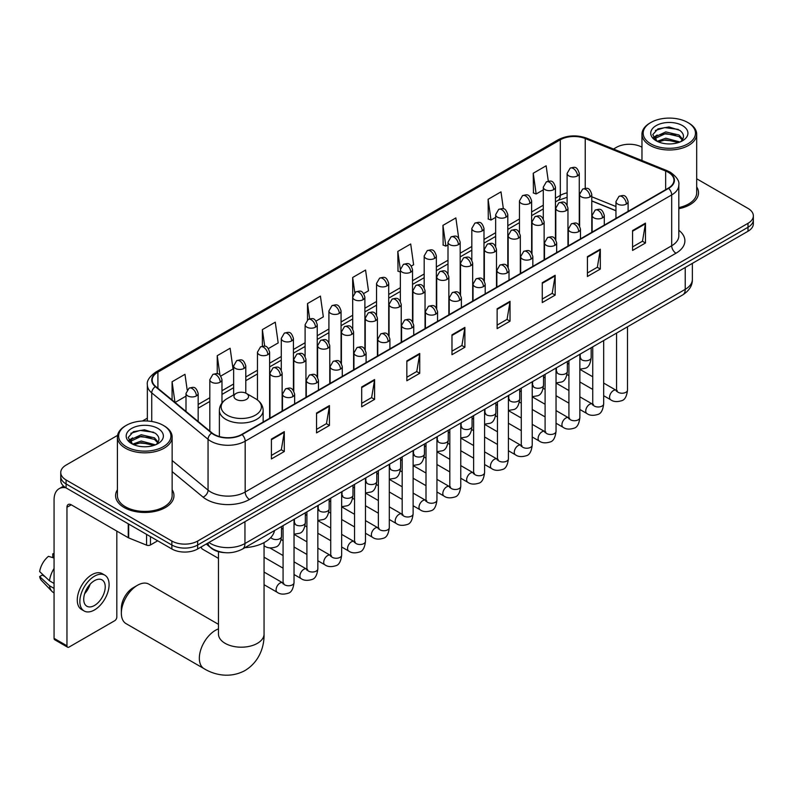 <?xml version="1.0" encoding="UTF-8"?>
<svg xmlns="http://www.w3.org/2000/svg" width="793" height="793" viewBox="0 0 793 793"><rect width="100%" height="100%" fill="white"/><g stroke="black" fill="none" stroke-linecap="round" stroke-linejoin="round"><path stroke-width="1.19" d="M615.953 210.769L591.776 200.996M224.994 552.662A18.239 10.527 180 0 1 211.325 548.201L206.259 544.028M117.572 435.367L66.097 465.085A18.239 10.527 0 0 0 60.754 472.529L60.754 480.479A18.239 10.527 0 0 0 66.097 487.923L171.863 548.984A18.239 10.527 0 0 0 197.665 548.984L748.007 231.249A18.239 10.527 0 0 0 753.35 223.804L753.35 219.83A18.239 10.527 0 0 1 748.007 227.274A18.239 10.527 0 0 0 753.35 219.83L753.35 215.855A18.239 10.527 0 0 0 748.007 208.41L696.69 178.782M60.754 472.529A18.239 10.527 0 0 0 66.097 479.973L171.863 541.044A18.239 10.527 0 0 0 197.665 541.044L197.665 545.019L748.007 227.274L197.665 545.019A18.239 10.527 0 0 1 171.863 545.019A18.239 10.527 0 0 0 197.665 545.019L197.665 548.984M66.097 479.973L66.097 483.948L171.863 545.019L66.097 483.948A18.239 10.527 0 0 1 60.754 476.504A18.239 10.527 0 0 0 66.097 483.948L66.097 487.923M117.414 489.757A29.182 16.851 0 0 0 115.59 495.615A29.182 16.851 0 0 0 124.144 507.53A29.182 16.851 0 0 0 155.953 511.188A29.182 16.851 0 0 0 173.964 495.615A29.182 16.851 0 0 0 172.14 489.757A29.182 16.851 0 0 1 173.964 495.615A29.182 16.851 0 0 1 155.953 511.188A29.182 16.851 0 0 1 124.144 507.53A29.182 16.851 0 0 1 115.59 495.615A29.182 16.851 0 0 1 117.414 489.757M668.251 172.289A19.458 11.231 180 0 1 673.951 180.239A19.458 11.231 180 0 1 668.251 188.179L241.736 434.425A19.458 11.231 180 0 1 212.038 432.928L155.725 386.498A19.458 11.231 180 0 1 152.206 380.055A19.458 11.231 180 0 1 157.906 372.115L560.314 139.786A19.458 11.231 180 0 1 585.234 138.527L665.654 171.03A19.458 11.231 180 0 1 668.251 172.289M668.598 172.091A19.944 11.518 0 0 0 665.932 170.802L585.512 138.299A19.944 11.518 0 0 0 559.977 139.588L157.569 371.917A19.944 11.518 0 0 0 155.329 386.657L211.642 433.087A19.944 11.518 0 0 0 242.083 434.623L668.598 188.377A19.944 11.518 0 0 0 668.598 172.091M271.404 439.094L271.404 458.949L284.3 451.504L284.3 431.65L271.404 439.094M271.404 455.43L281.337 449.69L284.251 432.304A4.867 2.805 -120 0 0 284.3 431.65M281.247 449.74L284.3 451.504M316.546 413.034L316.546 432.889L329.442 425.444L329.442 405.58L316.546 413.034M316.546 429.36L326.478 423.631L329.392 406.244A4.867 2.805 -120 0 0 329.442 405.58M326.399 423.68L329.442 425.444M361.697 386.964L361.697 406.829L374.593 399.375L374.593 379.52L361.697 386.964M361.697 403.3L371.63 397.561L374.544 380.174A4.867 2.805 -120 0 0 374.593 379.52M371.54 397.62L374.593 399.375M406.839 360.904L406.839 380.759L419.735 373.315L419.735 353.45L406.839 360.904M406.839 377.24L416.771 371.501L419.685 354.114A4.867 2.805 -120 0 0 419.735 353.45M416.682 371.55L419.735 373.315M632.566 230.575L632.566 250.439L645.462 242.995L645.462 223.13L632.566 230.575M632.566 246.91L642.499 241.181L645.413 223.795A4.867 2.805 -120 0 0 645.462 223.13M642.409 241.231L645.462 242.995M587.415 256.645L587.415 276.499L600.321 269.055L600.321 249.2L587.415 256.645M587.415 272.98L597.357 267.241L600.261 249.854A4.867 2.805 -120 0 0 600.321 249.2M597.268 267.291L600.321 269.055M542.273 282.704L542.273 302.569L555.169 295.115L555.169 275.26L542.273 282.704M542.273 299.04L552.206 293.311L555.12 275.924A4.867 2.805 -120 0 0 555.169 275.26M552.116 293.36L555.169 295.115M497.132 308.774L497.132 328.629L510.028 321.185L510.028 301.32L497.132 308.774M497.132 325.11L507.064 319.371L509.978 301.984A4.867 2.805 -120 0 0 510.028 301.32M506.975 319.42L510.028 321.185M451.98 334.834L451.98 354.699L464.886 347.245L464.886 327.39L451.98 334.834M451.98 351.17L461.922 345.441L464.827 328.044A4.867 2.805 -120 0 0 464.886 327.39M461.833 345.49L464.886 347.245M678.818 208.708A29.182 16.851 0 0 0 698.514 192.768A29.182 16.851 0 0 0 696.69 186.91A29.182 16.851 0 0 1 698.514 192.768A29.182 16.851 0 0 1 678.818 208.708M197.665 541.044L748.007 223.309A18.239 10.527 0 0 0 753.35 215.855M641.963 147.191A18.239 10.527 0 0 0 616.439 147.349L613.524 149.025M147.349 418.179L142.443 421.004M268.421 348.563L278.184 342.923L275.27 322.176L262.374 329.62L262.374 346.214M220.781 376.07L233.043 368.993L230.129 348.236L217.232 355.69L217.232 373.761M187.168 389.859L184.977 374.306L172.081 381.75L172.081 399.979M411.339 266.051L413.619 264.733L410.705 243.986L397.808 251.431L398.017 271.166M458.701 238.207L455.856 217.916L442.95 225.371L443.158 245.106M503.377 208.817L500.998 191.856L488.101 199.301L488.31 219.037M548.3 181.181L546.139 165.787L533.243 173.241L533.451 192.977M316.06 321.056L323.326 316.863L320.422 296.116L307.515 303.56L307.515 319.827M363.7 293.559L368.477 290.793L365.563 270.046L352.667 277.491L352.736 297.316M352.736 328.798L352.667 297.157M352.667 277.491L354.788 292.617M400.366 272.049L397.808 271.087M397.808 251.431L400.366 269.679A6.076 3.509 0 0 0 402.15 272.158A6.076 3.509 0 0 0 410.754 272.158A6.076 3.509 0 0 0 412.529 269.679C410.06 261.878 407.661 263.425 403.409 264.406A6.076 3.509 60 0 1 406.452 264.713A6.076 3.509 -120 0 1 410.754 272.158M442.95 225.371L445.864 246.117L448.005 244.878M445.864 246.117L442.95 245.027M488.101 199.301L491.016 220.048L495.645 217.371M491.016 220.048L488.101 218.967M533.243 173.241L536.157 193.988L543.284 189.874M536.157 193.988L533.243 192.897M307.515 303.56L309.657 318.796M262.374 329.62L264.703 346.224M217.232 355.69L219.958 375.168M175.075 402.457L185.998 396.153M172.081 381.75L174.975 402.368M650.835 143.87A26.149 15.097 0 0 0 687.809 143.87A26.149 15.097 0 0 0 687.818 122.518A26.149 15.097 0 0 0 687.809 122.518L688.671 123.014A27.358 15.801 0 0 0 688.671 123.014A27.358 15.801 0 0 1 696.69 134.186A27.358 15.801 0 0 1 679.799 148.787A27.358 15.801 0 0 1 649.973 145.357A27.358 15.801 0 0 1 641.963 134.186A27.358 15.801 0 0 1 649.973 123.024L650.835 122.518A26.149 15.097 0 0 0 650.835 143.87M678.818 207.588A27.358 15.801 0 0 0 696.69 192.768L696.69 134.186M657.169 141.332L665.773 138.2L679.988 141.997M658.468 141.917L665.773 139.776L678.511 142.542M656.921 141.204L655.583 138.25L656.049 136.455L665.773 131.896L679.046 134.998L682.684 139.31M655.623 140.331L655.583 138.25M655.672 139.033L656.049 138.032L665.773 133.472L679.046 136.574L682.267 139.964M680.563 141.759A13.739 7.93 0 0 0 681.147 141.233C684.656 137.417 684.19 133.779 679.76 130.33L669.014 126.949L657.922 128.882L652.778 134.592L656.118 140.708M682.486 125.601A18.606 10.745 0 0 0 656.207 125.581A18.606 10.745 0 0 0 656.089 140.748A18.606 10.745 0 0 0 656.168 140.797A18.606 10.745 0 0 0 682.565 140.748A18.606 10.745 0 0 0 682.486 125.601M682.317 140.886L683.655 139.974M688.671 123.024L687.818 122.518A26.149 15.097 0 0 0 650.835 122.518M655.375 130.448L664.683 127.594L678.223 129.398M653.581 138.121L656.118 136.327M660.321 134.691L664.683 133.898L675.636 134.84M660.321 140.995L664.683 140.202L675.636 141.144M653.293 137.615L657.179 135.008M121.349 613.207L121.349 608.241A16.722 9.655 -60 0 1 133.174 587.762L137.467 585.284A22.799 13.164 120 0 0 121.349 613.207A22.799 13.164 120 0 0 126.067 623.645L204.069 668.677A22.799 13.164 -60 0 1 200.57 650.399A22.799 13.164 -60 0 1 215.468 630.306A22.799 13.164 -60 0 1 218.462 628.908M236.106 399.404A7.296 4.213 0 0 0 246.425 399.404A7.296 4.213 0 0 0 246.425 393.447L255.485 398.671A20.112 11.608 0 0 1 255.485 415.096A20.112 11.608 0 0 1 227.046 415.096A20.112 11.608 0 0 1 227.046 398.671C222.09 401.615 219.532 405.52 219.374 410.397A21.887 12.638 0 0 0 225.787 419.328A21.887 12.638 0 0 0 249.636 422.074A21.887 12.638 0 0 0 263.147 410.397C262.989 405.52 260.431 401.615 255.485 398.671L246.425 393.447A7.296 4.213 0 0 0 236.106 393.447A7.296 4.213 0 0 0 236.106 399.404M244.888 547.676A33.445 19.31 0 0 0 274.507 530.576M218.462 624.329L148.876 584.154A22.799 13.164 120 0 0 137.467 585.284L133.174 587.762M218.462 558.381L202.453 549.133A5.472 3.162 -60 0 1 201.769 548.459A5.472 3.162 -60 0 1 201.323 546.873M150.472 536.633L150.472 544.95L157.678 540.796M65.888 487.804A24.325 14.046 -120 0 0 59.098 488.706A24.325 14.046 -120 0 0 54.063 499.838L54.063 638.355L66.959 645.799L66.959 507.282A6.076 3.509 60 0 1 68.218 504.497A6.076 3.509 60 0 1 71.261 504.804L128.258 537.704L128.258 523.806M66.959 645.799A3.043 1.755 120 0 0 67.583 647.187L54.687 639.743A3.043 1.755 -60 0 1 54.063 638.355M67.583 647.187A3.043 1.755 120 0 0 69.11 647.038L114.688 620.731A3.043 1.755 120 0 0 116.829 617.004L116.829 531.112M150.472 544.95A3.043 1.755 180 0 1 146.586 545.148L128.664 537.902A3.043 1.755 180 0 1 128.258 537.704M94.476 605.485A15.206 8.773 120 0 0 104.408 592.093A15.206 8.773 120 0 0 102.079 579.911A15.206 8.773 120 0 0 94.476 580.664A15.206 8.773 120 0 0 84.544 594.056A15.206 8.773 120 0 0 86.873 606.239A15.206 8.773 120 0 0 94.476 605.485M84.653 593.699A15.206 8.773 120 0 0 90.105 584.253M54.063 554.238L52.774 553.851L52.774 556.904L54.063 557.648M104.815 575.173L102.238 573.676A20.677 11.935 120 0 0 91.899 574.707A20.677 11.935 120 0 0 78.388 592.926A20.677 11.935 120 0 0 81.56 609.49L84.137 610.977A20.677 11.935 120 0 0 94.476 609.956A20.677 11.935 120 0 0 107.977 591.737A20.677 11.935 120 0 0 104.815 575.173A20.677 11.935 120 0 0 94.476 576.194A20.677 11.935 120 0 0 80.965 594.413A20.677 11.935 120 0 0 84.137 610.977M54.063 568.452A20.063 11.588 120 0 0 49.493 580.813L39.65 571.604A15.81 9.129 120 0 1 48.472 556.329L54.063 558.024M54.063 583.45L49.493 580.813M44.973 576.59L42.297 575.044L39.65 576.57L49.493 585.779L54.063 588.416M49.493 585.779A20.063 11.588 120 0 0 51.971 591.39A20.063 11.588 120 0 0 53.488 592.579L54.063 592.906M54.063 553.484A15.81 9.129 120 0 0 52.774 553.851M39.65 576.57A15.81 9.129 120 0 0 41.523 580.506L51.971 591.39M126.295 446.717A26.149 15.097 0 0 0 163.269 446.717A26.149 15.097 0 0 0 163.269 425.365L164.131 425.861A27.358 15.801 0 0 1 172.14 437.032A27.358 15.801 0 0 1 155.25 451.623A27.358 15.801 0 0 1 125.433 448.204A27.358 15.801 0 0 1 117.414 437.032A27.358 15.801 0 0 1 125.433 425.861L126.295 425.365A26.149 15.097 0 0 0 126.295 446.717M117.414 437.032L117.414 495.615A27.358 15.801 0 0 0 125.433 506.786A27.358 15.801 0 0 0 155.25 510.216A27.358 15.801 0 0 0 172.14 495.615L172.14 437.032M132.619 444.169L141.223 441.037L155.438 444.843M133.918 444.764L141.223 442.613L153.971 445.379M132.381 444.05L131.043 441.096L131.509 439.292L141.223 434.733L154.496 437.835L158.144 442.147M131.073 443.178L131.043 441.096M131.132 441.879L131.509 440.868L141.223 436.309L154.496 439.411L157.728 442.801M156.023 444.595A13.739 7.93 0 0 0 156.608 444.08C160.107 440.254 159.651 436.626 155.22 433.176L144.465 429.796L133.383 431.719L128.228 437.439L131.569 443.545M157.936 428.448A18.606 10.745 0 0 0 131.668 428.418A18.606 10.745 0 0 0 131.539 443.584A18.606 10.745 0 0 0 131.628 443.634A18.606 10.745 0 0 0 158.015 443.584A18.606 10.745 0 0 0 157.936 428.448M157.777 443.733L159.115 442.811M164.131 425.861L163.269 425.365A26.149 15.097 0 0 0 126.295 425.365M130.835 433.295L140.143 430.43L153.683 432.244M129.031 440.967L131.579 439.163M135.772 437.528L140.143 436.735L151.096 437.677M135.772 443.832L140.143 443.049L151.096 443.981M128.753 440.462L132.629 437.855M208.926 542.481A24.325 14.046 0 0 0 210.561 543.522A24.325 14.046 0 0 0 244.958 543.522L685.231 289.336A24.325 14.046 0 0 0 692.358 279.404C692.537 285.44 689.325 290.605 682.714 294.907L242.44 549.093A12.163 7.018 60 0 0 244.958 543.522L244.958 521.685M685.231 267.489L685.231 289.336A12.163 7.018 60 0 1 682.714 294.907M207.944 543.056A12.163 8.138 129.5 0 0 210.066 547.011L206.368 543.958M748.007 231.249L748.007 223.309M171.863 548.984L171.863 541.044M678.818 230.277A30.402 17.555 180 0 1 675.993 253.215L249.478 499.461A6.076 3.509 60 0 1 245.176 492.017L671.691 245.771A24.325 14.046 0 0 0 678.818 235.838L678.818 185.007A24.325 14.046 180 0 1 671.691 194.929A6.076 3.509 -120 0 0 668.598 188.377M249.478 499.461A30.402 17.555 180 0 1 206.477 499.461A30.402 17.555 180 0 1 203.067 497.122L172.14 471.617M211.642 433.087A6.076 4.064 129.5 0 0 208.053 439.302L208.053 490.143A24.325 14.046 0 0 0 210.779 492.017A24.325 14.046 0 0 0 245.176 492.017L245.176 441.176A24.325 14.046 180 0 1 208.053 439.302L151.741 392.872A24.325 14.046 180 0 1 147.349 384.823L147.349 421.014M678.818 185.007C679.621 181.201 676.835 176.968 670.432 172.289L667.23 170.743A6.076 2.845 112 0 0 665.932 170.802M667.23 170.743L586.82 138.23C576.749 134.661 567.183 135.187 558.133 139.776A6.076 3.509 60 0 1 559.977 139.588M157.569 371.917A6.076 3.509 -120 0 0 155.725 372.105C149.421 376.645 146.626 380.878 147.349 384.823M155.329 386.657A6.076 4.064 129.5 0 0 151.741 392.872L151.741 421.489M586.82 138.23A6.076 2.845 112 0 0 585.512 138.299M242.083 434.623A6.076 3.509 60 0 1 245.176 441.176L671.691 194.929L671.691 245.771A6.076 3.509 60 0 0 675.993 253.215M172.14 460.535L208.053 490.143A6.076 4.064 -50.5 0 1 203.067 497.122M157.906 372.115L157.906 388.292M665.654 171.03L665.654 189.676M585.234 138.527L585.234 188.328M615.953 206.547L591.776 196.773M579.881 192.61A19.458 11.231 0 0 0 579.267 192.501M567.104 192.848A19.458 11.231 0 0 0 560.314 195.385L555.447 198.2M560.314 139.786L560.314 195.385A10.943 6.314 60 0 1 558.054 200.401L555.447 201.898M543.284 205.218L531.627 211.949M519.465 218.967L507.807 225.708M495.645 232.726L483.988 239.456M471.825 246.474L460.168 253.205M448.005 260.233L436.348 266.963M424.186 273.981L412.529 280.712M400.366 287.73L388.709 294.461M376.546 301.489L364.889 308.219M352.736 315.237L341.069 321.968M328.917 328.986L317.25 335.717M305.097 342.745L293.43 349.475M281.277 356.493L269.61 363.224M257.457 370.242L245.79 376.972M233.638 384L221.971 390.731M209.818 397.749L198.161 404.48M451.98 335.469L464.827 328.044M497.132 309.399L509.978 301.984M542.273 283.339L555.12 275.924M587.415 257.269L600.261 249.854M632.566 231.209L645.413 223.795M406.839 361.529L419.685 354.114M361.697 387.599L374.544 380.174M316.546 413.659L329.392 406.244M271.404 439.719L284.251 432.304M264.059 542.61L264.059 634.033A22.799 13.164 180 0 1 257.388 643.341A22.799 13.164 180 0 1 225.143 643.341A22.799 13.164 180 0 1 218.462 634.033L218.511 634.925M626.331 204.088A6.076 3.509 0 0 0 628.115 201.61C625.647 193.809 623.248 195.365 618.986 196.347A6.076 3.509 60 0 1 622.029 196.644A6.076 3.509 -120 0 1 626.331 204.088A6.076 3.509 0 0 1 617.727 204.088A6.076 3.509 0 0 1 615.953 201.61L618.986 196.347M603.681 395.727L610.699 399.771A5.472 3.162 -60 0 1 609.857 395.39A5.472 3.162 -60 0 1 613.435 390.562A5.472 3.162 -60 0 1 613.673 390.434A5.472 3.162 -60 0 1 616.171 390.295L603.681 383.088M616.875 390.85L616.379 391.256L616.558 390.067A5.472 3.162 -0 0 0 618.163 392.307A5.472 3.162 -0 0 0 625.647 392.436A5.472 3.162 -0 0 0 627.501 390.067C626.757 396.421 624.785 399.979 621.603 400.723C617.023 402.11 613.395 401.793 610.699 399.771M602.511 217.847A6.076 3.509 0 0 0 604.296 215.359C601.828 207.558 599.429 209.114 595.166 210.095A6.076 3.509 60 0 1 598.209 210.393A6.076 3.509 -120 0 1 602.511 217.847A6.076 3.509 0 0 1 593.907 217.847A6.076 3.509 0 0 1 592.133 215.359L595.166 210.095M579.861 409.475L586.879 413.53A5.472 3.162 -60 0 1 586.037 409.138A5.472 3.162 -60 0 1 589.615 404.321A5.472 3.162 -60 0 1 589.853 404.192A5.472 3.162 -60 0 1 592.351 404.043L579.861 396.837M593.055 404.599L592.559 405.005L592.738 403.825A5.472 3.162 -0 0 0 594.344 406.056A5.472 3.162 -0 0 0 601.828 406.194A5.472 3.162 -0 0 0 603.681 403.825C602.938 410.179 600.965 413.728 597.783 414.471C593.204 415.859 589.576 415.542 586.879 413.53M578.692 231.596A6.076 3.509 0 0 0 580.476 229.118C578.008 221.316 575.609 222.863 571.347 223.844A6.076 3.509 60 0 1 574.39 224.151A6.076 3.509 -120 0 1 578.692 231.596A6.076 3.509 0 0 1 570.088 231.596A6.076 3.509 0 0 1 568.313 229.118L571.347 223.844M556.042 423.234L563.06 427.278A5.472 3.162 -60 0 1 562.217 422.897A5.472 3.162 -60 0 1 565.796 418.07A5.472 3.162 -60 0 1 566.033 417.941A5.472 3.162 -60 0 1 568.531 417.802L556.042 410.596M569.235 418.347L568.74 418.754L568.918 417.574A5.472 3.162 -0 0 0 570.524 419.804A5.472 3.162 -0 0 0 578.008 419.943A5.472 3.162 -0 0 0 579.861 417.574C579.118 423.928 577.145 427.477 573.963 428.22C569.384 429.618 565.756 429.3 563.06 427.278M554.872 245.344A6.076 3.509 0 0 0 556.656 242.866C554.188 235.065 551.789 236.621 547.527 237.603A6.076 3.509 60 0 1 550.57 237.9A6.076 3.509 -120 0 1 554.872 245.344A6.076 3.509 0 0 1 546.268 245.344A6.076 3.509 0 0 1 544.494 242.866L547.527 237.603M532.222 436.983L539.24 441.027A5.472 3.162 -60 0 1 538.397 436.646A5.472 3.162 -60 0 1 541.976 431.818A5.472 3.162 -60 0 1 542.214 431.689A5.472 3.162 -60 0 1 544.712 431.551L532.222 424.344M545.415 432.106L544.92 432.512L545.098 431.323A5.472 3.162 -0 0 0 546.704 433.563A5.472 3.162 -0 0 0 554.188 433.692A5.472 3.162 -0 0 0 556.042 431.323C555.298 437.677 553.326 441.235 550.144 441.979C545.564 443.366 541.936 443.049 539.24 441.027M531.052 259.103A6.076 3.509 0 0 0 532.837 256.615C530.368 248.814 527.969 250.37 523.717 251.351A6.076 3.509 60 0 1 526.75 251.649A6.076 3.509 -120 0 1 531.052 259.103A6.076 3.509 0 0 1 522.448 259.103A6.076 3.509 0 0 1 520.674 256.615L523.717 251.351M508.402 450.731L515.42 454.786A5.472 3.162 -60 0 1 514.578 450.394A5.472 3.162 -60 0 1 518.156 445.577A5.472 3.162 -60 0 1 518.394 445.448A5.472 3.162 -60 0 1 520.892 445.299L508.402 438.093M521.596 445.854L521.1 446.261L521.279 445.081A5.472 3.162 -0 0 0 522.884 447.311A5.472 3.162 -0 0 0 530.368 447.45A5.472 3.162 -0 0 0 532.222 445.081C531.479 451.435 529.506 454.984 526.324 455.727C521.744 457.115 518.116 456.808 515.42 454.786M507.233 272.851A6.076 3.509 0 0 0 509.017 270.373C506.549 262.572 504.15 264.128 499.897 265.1A6.076 3.509 60 0 1 502.931 265.407A6.076 3.509 -120 0 1 507.233 272.851A6.076 3.509 0 0 1 498.628 272.851A6.076 3.509 0 0 1 496.854 270.373L499.897 265.1M484.582 464.49L491.601 468.534A5.472 3.162 -60 0 1 490.758 464.153A5.472 3.162 -60 0 1 494.336 459.325A5.472 3.162 -60 0 1 494.574 459.197A5.472 3.162 -60 0 1 497.072 459.058L484.582 451.851M497.776 459.603L497.28 460.009L497.459 458.83A5.472 3.162 -0 0 0 499.065 461.06A5.472 3.162 -0 0 0 506.549 461.199A5.472 3.162 -0 0 0 508.402 458.83C507.659 465.184 505.686 468.732 502.504 469.476C497.925 470.873 494.297 470.556 491.601 468.534M483.413 286.6A6.076 3.509 0 0 0 485.197 284.122C482.729 276.321 480.33 277.877 476.078 278.858A6.076 3.509 60 0 1 479.111 279.156A6.076 3.509 -120 0 1 483.413 286.6A6.076 3.509 0 0 1 474.819 286.6A6.076 3.509 0 0 1 473.034 284.122L476.078 278.858M460.763 478.238L467.781 482.283A5.472 3.162 -60 0 1 466.938 477.901A5.472 3.162 -60 0 1 470.517 473.084A5.472 3.162 -60 0 1 470.755 472.945A5.472 3.162 -60 0 1 473.252 472.806L460.763 465.6M473.956 473.362L473.461 473.768L473.639 472.578A5.472 3.162 -0 0 0 475.245 474.819A5.472 3.162 -0 0 0 482.729 474.957A5.472 3.162 -0 0 0 484.582 472.578C483.839 478.932 481.866 482.491 478.685 483.234C474.105 484.622 470.477 484.305 467.781 482.283M459.593 300.359A6.076 3.509 0 0 0 461.377 297.871C458.909 290.079 456.51 291.626 452.258 292.607A6.076 3.509 60 0 1 455.291 292.904A6.076 3.509 -120 0 1 459.593 300.359A6.076 3.509 0 0 1 450.999 300.359A6.076 3.509 0 0 1 449.215 297.871L452.258 292.607M436.943 491.987L443.961 496.041A5.472 3.162 -60 0 1 443.118 491.65A5.472 3.162 -60 0 1 446.697 486.833A5.472 3.162 -60 0 1 446.935 486.704A5.472 3.162 -60 0 1 449.433 486.565L436.943 479.349M450.137 487.11L449.641 487.517L449.819 486.337A5.472 3.162 -0 0 0 451.425 488.567A5.472 3.162 -0 0 0 458.909 488.706A5.472 3.162 -0 0 0 460.763 486.337C460.019 492.691 458.047 496.24 454.865 496.983C450.285 498.371 446.657 498.063 443.961 496.041M435.773 314.107A6.076 3.509 0 0 0 437.558 311.629C435.089 303.828 432.691 305.384 428.438 306.356A6.076 3.509 60 0 1 431.471 306.663A6.076 3.509 -120 0 1 435.773 314.107A6.076 3.509 0 0 1 427.179 314.107A6.076 3.509 0 0 1 425.395 311.629L428.438 306.356M413.123 505.746L420.141 509.79A5.472 3.162 -60 0 1 419.299 505.409A5.472 3.162 -60 0 1 422.877 500.581A5.472 3.162 -60 0 1 423.115 500.452A5.472 3.162 -60 0 1 425.613 500.314L413.123 493.107M426.317 500.869L425.831 501.265L426 500.086A5.472 3.162 -0 0 0 427.605 502.316A5.472 3.162 -0 0 0 435.089 502.455A5.472 3.162 -0 0 0 436.943 500.086C436.2 506.44 434.227 509.988 431.045 510.732C426.465 512.129 422.838 511.812 420.141 509.79M411.954 327.856A6.076 3.509 0 0 0 413.738 325.378C411.27 317.577 408.871 319.133 404.618 320.114A6.076 3.509 60 0 1 407.652 320.412A6.076 3.509 -120 0 1 411.954 327.856A6.076 3.509 0 0 1 403.359 327.856A6.076 3.509 0 0 1 401.575 325.378L404.618 320.114M389.304 519.494L396.322 523.539A5.472 3.162 -60 0 1 395.479 519.157A5.472 3.162 -60 0 1 399.057 514.34A5.472 3.162 -60 0 1 399.295 514.201A5.472 3.162 -60 0 1 401.793 514.062L389.304 506.856M402.497 514.617L402.011 515.024L402.18 513.834A5.472 3.162 -0 0 0 403.786 516.074A5.472 3.162 -0 0 0 411.27 516.213A5.472 3.162 -0 0 0 413.123 513.834C412.38 520.198 410.407 523.747 407.225 524.49C402.646 525.878 399.018 525.561 396.322 523.539M388.134 341.614A6.076 3.509 0 0 0 389.918 339.126C387.45 331.335 385.051 332.882 380.799 333.863A6.076 3.509 60 0 1 383.832 334.17A6.076 3.509 -120 0 1 388.134 341.614A6.076 3.509 0 0 1 379.54 341.614A6.076 3.509 0 0 1 377.755 339.126L380.799 333.863M365.484 533.243L372.502 537.297A5.472 3.162 -60 0 1 371.659 532.906A5.472 3.162 -60 0 1 375.238 528.088A5.472 3.162 -60 0 1 375.476 527.96A5.472 3.162 -60 0 1 377.974 527.821L365.484 520.605M378.677 528.366L378.192 528.772L378.36 527.593A5.472 3.162 -0 0 0 379.966 529.823A5.472 3.162 -0 0 0 387.45 529.962A5.472 3.162 -0 0 0 389.304 527.593C388.56 533.947 386.587 537.495 383.406 538.239C378.826 539.627 375.198 539.319 372.502 537.297M364.314 355.363A6.076 3.509 0 0 0 366.098 352.885C363.63 345.084 361.231 346.64 356.979 347.612A6.076 3.509 60 0 1 360.012 347.919A6.076 3.509 -120 0 1 364.314 355.363A6.076 3.509 0 0 1 355.72 355.363A6.076 3.509 0 0 1 353.936 352.885L356.979 347.612M341.664 547.001L348.682 551.046A5.472 3.162 -60 0 1 347.84 546.664A5.472 3.162 -60 0 1 351.418 541.837A5.472 3.162 -60 0 1 351.656 541.708A5.472 3.162 -60 0 1 354.154 541.569L341.664 534.363M354.858 542.125L354.372 542.521L354.54 541.341A5.472 3.162 -0 0 0 356.146 543.582A5.472 3.162 -0 0 0 363.63 543.711A5.472 3.162 -0 0 0 365.484 541.341C364.74 547.695 362.768 551.244 359.586 551.987C355.006 553.385 351.378 553.068 348.682 551.046M340.494 369.112A6.076 3.509 0 0 0 342.279 366.634C339.81 358.832 337.412 360.389 333.159 361.37A6.076 3.509 60 0 1 336.192 361.667A6.076 3.509 -120 0 1 340.494 369.112A6.076 3.509 0 0 1 331.9 369.112A6.076 3.509 0 0 1 330.116 366.634L333.159 361.37M317.844 560.75L324.862 564.794A5.472 3.162 -60 0 1 324.02 560.413A5.472 3.162 -60 0 1 327.598 555.596A5.472 3.162 -60 0 1 327.836 555.457A5.472 3.162 -60 0 1 330.334 555.318L317.844 548.112M331.038 555.873L330.552 556.28L330.721 555.09A5.472 3.162 -0 0 0 332.326 557.33A5.472 3.162 -0 0 0 339.81 557.469A5.472 3.162 -0 0 0 341.664 555.09C340.921 561.454 338.948 565.003 335.766 565.746C331.196 567.134 327.559 566.817 324.862 564.794M316.675 382.87A6.076 3.509 0 0 0 318.459 380.382C315.991 372.591 313.592 374.137 309.339 375.119A6.076 3.509 60 0 1 312.373 375.426A6.076 3.509 -120 0 1 316.675 382.87A6.076 3.509 0 0 1 308.08 382.87A6.076 3.509 0 0 1 306.296 380.382L309.339 375.119M294.034 574.499L301.043 578.553A5.472 3.162 -60 0 1 300.2 574.162A5.472 3.162 -60 0 1 303.778 569.344A5.472 3.162 -60 0 1 304.016 569.215A5.472 3.162 -60 0 1 306.514 569.077L294.034 561.86M307.218 569.622L306.732 570.028L306.901 568.849A5.472 3.162 -0 0 0 308.507 571.079A5.472 3.162 -0 0 0 316.001 571.218A5.472 3.162 -0 0 0 317.844 568.849C317.101 575.203 315.128 578.751 311.946 579.495C307.377 580.882 303.739 580.575 301.043 578.553M292.855 396.619A6.076 3.509 0 0 0 294.639 394.141C292.171 386.34 289.772 387.896 285.52 388.877A6.076 3.509 60 0 1 288.553 389.175A6.076 3.509 -120 0 1 292.855 396.619A6.076 3.509 0 0 1 284.261 396.619A6.076 3.509 0 0 1 282.477 394.141L285.52 388.877M264.059 584.709L277.223 592.302A5.472 3.162 -60 0 1 276.38 587.92A5.472 3.162 -60 0 1 279.959 583.093A5.472 3.162 -60 0 1 280.197 582.964A5.472 3.162 -60 0 1 282.695 582.825L264.059 572.07M283.398 583.38L282.913 583.777L283.081 582.597A5.472 3.162 -0 0 0 284.687 584.837A5.472 3.162 -0 0 0 292.181 584.966A5.472 3.162 -0 0 0 294.034 582.597C293.281 588.951 291.309 592.5 288.127 593.243C283.557 594.641 279.919 594.324 277.223 592.302M590.002 196.872A6.076 3.509 0 0 0 591.776 194.384C589.308 186.583 586.909 188.139 582.657 189.121A6.076 3.509 60 0 1 585.7 189.418A6.076 3.509 -120 0 1 590.002 196.872A6.076 3.509 0 0 1 581.398 196.872A6.076 3.509 0 0 1 579.624 194.384L582.657 189.121M580.535 358.406L580.05 358.803L580.228 357.623A5.472 3.162 -0 0 0 581.834 359.863A5.472 3.162 -0 0 0 589.318 359.992A5.472 3.162 -0 0 0 591.172 357.623C590.418 363.977 588.456 367.526 585.264 368.279L579.861 369.181M566.182 210.621A6.076 3.509 0 0 0 567.957 208.143C565.488 200.342 563.089 201.888 558.837 202.869A6.076 3.509 60 0 1 561.88 203.177A6.076 3.509 -120 0 1 566.182 210.621A6.076 3.509 0 0 1 557.578 210.621A6.076 3.509 0 0 1 555.804 208.143L558.837 202.869M556.726 372.155L556.23 372.561L556.408 371.382A5.472 3.162 -0 0 0 558.014 373.612A5.472 3.162 -0 0 0 565.498 373.751A5.472 3.162 -0 0 0 567.352 371.382C566.599 377.736 564.636 381.284 561.444 382.028L556.042 382.93M542.362 224.369A6.076 3.509 0 0 0 544.137 221.891C541.669 214.09 539.27 215.646 535.017 216.628A6.076 3.509 60 0 1 538.06 216.925A6.076 3.509 -120 0 1 542.362 224.369A6.076 3.509 0 0 1 533.758 224.369A6.076 3.509 0 0 1 531.984 221.891L535.017 216.628M532.906 385.904L532.41 386.31L532.589 385.13A5.472 3.162 -0 0 0 534.195 387.361A5.472 3.162 -0 0 0 541.678 387.499A5.472 3.162 -0 0 0 543.532 385.13C542.779 391.484 540.816 395.033 537.624 395.776L532.222 396.688M518.543 238.128A6.076 3.509 0 0 0 520.317 235.64C517.849 227.839 515.46 229.395 511.198 230.376A6.076 3.509 60 0 1 514.241 230.674A6.076 3.509 -120 0 1 518.543 238.128A6.076 3.509 0 0 1 509.939 238.128A6.076 3.509 0 0 1 508.164 235.64L511.198 230.376M509.086 399.662L508.591 400.069L508.769 398.879A5.472 3.162 -0 0 0 510.375 401.119A5.472 3.162 -0 0 0 517.859 401.248A5.472 3.162 -0 0 0 519.712 398.879C518.959 405.233 516.996 408.782 513.805 409.535L508.402 410.437M494.723 251.877A6.076 3.509 0 0 0 496.497 249.398C494.039 241.597 491.64 243.144 487.378 244.125A6.076 3.509 60 0 1 490.421 244.432A6.076 3.509 -120 0 1 494.723 251.877A6.076 3.509 0 0 1 486.119 251.877A6.076 3.509 0 0 1 484.345 249.398L487.378 244.125M485.266 413.411L484.771 413.817L484.949 412.638A5.472 3.162 -0 0 0 486.555 414.868A5.472 3.162 -0 0 0 494.039 415.007A5.472 3.162 -0 0 0 495.893 412.638C495.139 418.991 493.177 422.54 489.985 423.284L484.582 424.186M470.903 265.625A6.076 3.509 0 0 0 472.678 263.147C470.219 255.346 467.82 256.902 463.558 257.884A6.076 3.509 60 0 1 466.601 258.181A6.076 3.509 -120 0 1 470.903 265.625A6.076 3.509 0 0 1 462.299 265.625A6.076 3.509 0 0 1 460.525 263.147L463.558 257.884M461.447 427.159L460.951 427.566L461.129 426.386A5.472 3.162 -0 0 0 462.735 428.616A5.472 3.162 -0 0 0 470.219 428.755A5.472 3.162 -0 0 0 472.073 426.386C471.32 432.74 469.357 436.289 466.175 437.032L460.763 437.944M447.083 279.384A6.076 3.509 0 0 0 448.858 276.896C446.4 269.095 444.001 270.651 439.738 271.632A6.076 3.509 60 0 1 442.781 271.93A6.076 3.509 -120 0 1 447.083 279.384A6.076 3.509 0 0 1 438.479 279.384A6.076 3.509 0 0 1 436.705 276.896L439.738 271.632M437.627 440.918L437.131 441.324L437.31 440.135A5.472 3.162 -0 0 0 438.916 442.375A5.472 3.162 -0 0 0 446.4 442.504A5.472 3.162 -0 0 0 448.253 440.135C447.5 446.489 445.537 450.047 442.355 450.791L436.943 451.693M423.264 293.132A6.076 3.509 0 0 0 425.048 290.654C422.58 282.853 420.181 284.4 415.919 285.381A6.076 3.509 60 0 1 418.962 285.688A6.076 3.509 -120 0 1 423.264 293.132A6.076 3.509 0 0 1 414.66 293.132A6.076 3.509 0 0 1 412.885 290.654L415.919 285.381M413.807 454.667L413.312 455.073L413.49 453.893A5.472 3.162 -0 0 0 415.096 456.124A5.472 3.162 -0 0 0 422.58 456.262A5.472 3.162 -0 0 0 424.433 453.893C423.68 460.247 421.717 463.796 418.535 464.539L413.123 465.441M399.444 306.881A6.076 3.509 0 0 0 401.228 304.403C398.76 296.602 396.361 298.158 392.099 299.139A6.076 3.509 60 0 1 395.142 299.437A6.076 3.509 -120 0 1 399.444 306.881A6.076 3.509 0 0 1 390.84 306.881A6.076 3.509 0 0 1 389.066 304.403L392.099 299.139M389.987 468.415L389.492 468.822L389.67 467.642A5.472 3.162 -0 0 0 391.276 469.872A5.472 3.162 -0 0 0 398.76 470.011A5.472 3.162 -0 0 0 400.614 467.642C399.87 473.996 397.898 477.545 394.716 478.288L389.304 479.2M375.624 320.64A6.076 3.509 0 0 0 377.409 318.152C374.94 310.35 372.541 311.907 368.279 312.888A6.076 3.509 60 0 1 371.322 313.185A6.076 3.509 -120 0 1 375.624 320.64A6.076 3.509 0 0 1 367.02 320.64A6.076 3.509 0 0 1 365.246 318.152L368.279 312.888M366.168 482.174L365.672 482.58L365.851 481.391A5.472 3.162 -0 0 0 367.456 483.631A5.472 3.162 -0 0 0 374.94 483.76A5.472 3.162 -0 0 0 376.794 481.391C376.051 487.745 374.078 491.303 370.896 492.047L365.484 492.949M351.805 334.388A6.076 3.509 0 0 0 353.589 331.91C351.121 324.109 348.722 325.665 344.459 326.637A6.076 3.509 60 0 1 347.503 326.944A6.076 3.509 -120 0 1 351.805 334.388A6.076 3.509 0 0 1 343.2 334.388A6.076 3.509 0 0 1 341.426 331.91L344.459 326.637M342.348 495.922L341.852 496.329L342.031 495.149A5.472 3.162 -0 0 0 343.637 497.38A5.472 3.162 -0 0 0 351.121 497.518A5.472 3.162 -0 0 0 352.974 495.149C352.231 501.503 350.258 505.052 347.076 505.795L341.664 506.707M327.985 348.137A6.076 3.509 0 0 0 329.769 345.659C327.301 337.858 324.902 339.414 320.64 340.395A6.076 3.509 60 0 1 323.683 340.693A6.076 3.509 -120 0 1 327.985 348.137A6.076 3.509 0 0 1 319.381 348.137A6.076 3.509 0 0 1 317.606 345.659L320.64 340.395M318.528 509.671L318.033 510.077L318.211 508.898A5.472 3.162 -0 0 0 319.817 511.128A5.472 3.162 -0 0 0 327.301 511.267A5.472 3.162 -0 0 0 329.154 508.898C328.411 515.252 326.438 518.8 323.257 519.544L317.844 520.456M304.165 361.895A6.076 3.509 0 0 0 305.949 359.407C303.481 351.616 301.082 353.163 296.83 354.144A6.076 3.509 60 0 1 299.863 354.441A6.076 3.509 -120 0 1 304.165 361.895A6.076 3.509 0 0 1 295.561 361.895A6.076 3.509 0 0 1 293.787 359.407L296.83 354.144M294.709 523.43L294.213 523.836L294.391 522.646A5.472 3.162 -0 0 0 295.997 524.887A5.472 3.162 -0 0 0 303.481 525.025A5.472 3.162 -0 0 0 305.335 522.646C304.591 529.01 302.619 532.559 299.437 533.302L294.034 534.204M280.345 375.644A6.076 3.509 0 0 0 282.13 373.166C279.661 365.365 277.263 366.921 273.01 367.893A6.076 3.509 60 0 1 276.043 368.2A6.076 3.509 -120 0 1 280.345 375.644A6.076 3.509 0 0 1 271.741 375.644A6.076 3.509 0 0 1 269.967 373.166L273.01 367.893M270.879 537.446A5.472 3.162 -0 0 0 272.177 538.635A5.472 3.162 -0 0 0 279.661 538.774A5.472 3.162 -0 0 0 281.515 536.405C280.772 542.759 278.799 546.308 275.617 547.051C271.037 548.439 267.41 548.132 264.713 546.109A5.472 3.162 -60 0 1 264.059 545.495M577.482 175.897A6.076 3.509 0 0 0 579.267 173.409C576.798 165.608 574.4 167.164 570.147 168.146A6.076 3.509 60 0 1 573.19 168.443A6.076 3.509 -120 0 1 577.482 175.897A6.076 3.509 0 0 1 568.888 175.897A6.076 3.509 0 0 1 567.104 173.409L570.147 168.146M553.663 189.646A6.076 3.509 0 0 0 555.447 187.158C552.979 179.367 550.58 180.913 546.327 181.894A6.076 3.509 60 0 1 549.371 182.202A6.076 3.509 -120 0 1 553.663 189.646A6.076 3.509 0 0 1 545.069 189.646A6.076 3.509 0 0 1 543.284 187.158L546.327 181.894M529.853 203.395A6.076 3.509 0 0 0 531.627 200.916C529.159 193.115 526.76 194.672 522.508 195.653A6.076 3.509 60 0 1 525.551 195.95A6.076 3.509 -120 0 1 529.853 203.395A6.076 3.509 0 0 1 521.249 203.395A6.076 3.509 0 0 1 519.465 200.916L522.508 195.653M506.033 217.153A6.076 3.509 0 0 0 507.807 214.665C505.339 206.864 502.94 208.42 498.688 209.402A6.076 3.509 60 0 1 501.731 209.699A6.076 3.509 -120 0 1 506.033 217.153A6.076 3.509 0 0 1 497.429 217.153A6.076 3.509 0 0 1 495.645 214.665L498.688 209.402M482.213 230.902A6.076 3.509 0 0 0 483.988 228.414C481.52 220.623 479.121 222.169 474.868 223.15A6.076 3.509 60 0 1 477.911 223.457A6.076 3.509 -120 0 1 482.213 230.902A6.076 3.509 0 0 1 473.609 230.902A6.076 3.509 0 0 1 471.825 228.414L474.868 223.15M458.394 244.65A6.076 3.509 0 0 0 460.168 242.172C457.7 234.371 455.301 235.927 451.048 236.909A6.076 3.509 60 0 1 454.092 237.206A6.076 3.509 -120 0 1 458.394 244.65A6.076 3.509 0 0 1 449.79 244.65A6.076 3.509 0 0 1 448.005 242.172L451.048 236.909M434.574 258.409A6.076 3.509 0 0 0 436.348 255.921C433.88 248.12 431.481 249.676 427.229 250.657A6.076 3.509 60 0 1 430.272 250.955A6.076 3.509 -120 0 1 434.574 258.409A6.076 3.509 0 0 1 425.97 258.409A6.076 3.509 0 0 1 424.186 255.921L427.229 250.657M386.934 285.906A6.076 3.509 0 0 0 388.709 283.428C386.241 275.627 383.842 277.183 379.589 278.165A6.076 3.509 60 0 1 382.632 278.462A6.076 3.509 -120 0 1 386.934 285.906A6.076 3.509 0 0 1 378.33 285.906A6.076 3.509 0 0 1 376.546 283.428L379.589 278.165M363.115 299.665A6.076 3.509 0 0 0 364.889 297.177C362.421 289.376 360.022 290.932 355.77 291.913A6.076 3.509 60 0 1 358.813 292.211A6.076 3.509 -120 0 1 363.115 299.665A6.076 3.509 0 0 1 354.511 299.665A6.076 3.509 0 0 1 352.736 297.177L355.77 291.913M339.295 313.413A6.076 3.509 0 0 0 341.069 310.935C338.601 303.134 336.202 304.681 331.95 305.662A6.076 3.509 60 0 1 334.993 305.969A6.076 3.509 -120 0 1 339.295 313.413A6.076 3.509 0 0 1 330.691 313.413A6.076 3.509 0 0 1 328.917 310.935L331.95 305.662M315.475 327.162A6.076 3.509 0 0 0 317.25 324.684C314.781 316.883 312.383 318.439 308.13 319.42A6.076 3.509 60 0 1 311.173 319.718A6.076 3.509 -120 0 1 315.475 327.162A6.076 3.509 0 0 1 306.871 327.162A6.076 3.509 0 0 1 305.097 324.684L308.13 319.42M291.655 340.921A6.076 3.509 0 0 0 293.43 338.433C290.962 330.631 288.573 332.188 284.31 333.169A6.076 3.509 60 0 1 287.353 333.466A6.076 3.509 -120 0 1 291.655 340.921A6.076 3.509 0 0 1 283.051 340.921A6.076 3.509 0 0 1 281.277 338.433L284.31 333.169M267.836 354.669A6.076 3.509 0 0 0 269.61 352.191C267.152 344.39 264.753 345.936 260.491 346.918A6.076 3.509 60 0 1 263.534 347.225A6.076 3.509 -120 0 1 267.836 354.669A6.076 3.509 0 0 1 259.232 354.669A6.076 3.509 0 0 1 257.457 352.191L260.491 346.918M244.016 368.418A6.076 3.509 0 0 0 245.79 365.94C243.332 358.139 240.933 359.695 236.671 360.676A6.076 3.509 60 0 1 239.714 360.974A6.076 3.509 -120 0 1 244.016 368.418A6.076 3.509 0 0 1 235.412 368.418A6.076 3.509 0 0 1 233.638 365.94L236.671 360.676M220.196 382.176A6.076 3.509 0 0 0 221.971 379.688C219.512 371.887 217.113 373.444 212.851 374.425A6.076 3.509 60 0 1 215.894 374.722A6.076 3.509 -120 0 1 220.196 382.176A6.076 3.509 0 0 1 211.592 382.176A6.076 3.509 0 0 1 209.818 379.688L212.851 374.425M196.377 395.925A6.076 3.509 0 0 0 198.161 393.447C195.693 385.646 193.294 387.202 189.031 388.173A6.076 3.509 60 0 1 192.075 388.481A6.076 3.509 -120 0 1 196.377 395.925A6.076 3.509 0 0 1 187.772 395.925A6.076 3.509 0 0 1 185.998 393.447L189.031 388.173M66.959 507.282L71.261 504.804M128.664 524.044L128.664 537.902M146.586 545.148L146.586 534.393M242.44 549.093C232.656 554.01 222.873 554.01 213.079 549.093L210.066 547.011M692.358 279.404L692.358 263.375M558.133 139.776L155.725 372.105M567.104 197.318L558.054 200.401M543.284 208.926L531.627 215.656M519.465 222.674L507.807 229.405M495.645 236.423L483.988 243.154M471.825 250.182L460.168 256.912M448.005 263.93L436.348 270.661M424.186 277.679L412.529 284.409M400.366 291.437L388.709 298.168M376.546 305.186L364.889 311.917M352.736 318.935L341.069 325.665M328.917 332.693L317.25 339.424M305.097 346.442L293.43 353.172M281.277 360.191L269.61 366.921M257.457 373.949L245.79 380.68M233.638 387.698L221.971 394.428M209.818 401.446L198.161 408.177M615.953 210.641L591.776 200.867M641.963 160.523L641.963 134.186M264.059 634.033C264.376 645.482 260.114 661.293 245.106 670.481C229.653 678.887 213.832 674.665 204.069 668.677M263.147 422.064L263.147 410.397M219.374 436.556L219.374 410.397M236.106 393.447L227.046 398.671M218.462 551.68L218.462 634.033M617.281 390.731L616.171 390.295M627.501 326.775L627.501 390.067M628.115 211.354L628.115 201.61M592.738 389.403L579.861 381.978M568.918 375.654L567.025 374.564M616.558 333.1L616.558 390.067M615.953 218.372L615.953 201.61M592.738 376.764L579.861 369.34M593.461 404.489L592.351 404.043M603.681 340.534L603.681 403.825M604.296 225.103L604.296 215.359M568.918 403.161L556.042 395.727M545.098 389.403L543.205 388.312M592.738 346.848L592.738 403.825M592.133 232.131L592.133 215.359M568.918 390.523L556.042 383.088M569.642 418.238L568.531 417.802M579.861 354.283L579.861 417.574M580.476 238.862L580.476 229.118M545.098 416.91L532.222 409.475M521.279 403.161L519.385 402.071M568.918 360.607L568.918 417.574M568.313 245.88L568.313 229.118M545.098 404.271L532.222 396.837M545.822 431.987L544.712 431.551M556.042 368.031L556.042 431.323M556.656 252.61L556.656 242.866M521.279 430.658L508.402 423.234M497.459 416.91L495.566 415.819M545.098 374.355L545.098 431.323M544.494 259.628L544.494 242.866M521.279 418.03L508.402 410.596M522.002 445.745L520.892 445.299M532.222 381.79L532.222 445.081M532.837 266.359L532.837 256.615M497.459 444.417L484.582 436.983M473.639 430.658L471.746 429.568M521.279 388.104L521.279 445.081M520.674 273.387L520.674 256.615M497.459 431.779L484.582 424.344M498.182 459.494L497.072 459.058M508.402 395.538L508.402 458.83M509.017 280.117L509.017 270.373M473.639 458.166L460.763 450.731M449.819 444.417L447.926 443.327M497.459 401.863L497.459 458.83M496.854 287.135L496.854 270.373M473.639 445.527L460.763 438.093M474.363 473.243L473.252 472.806M484.582 409.287L484.582 472.578M485.197 293.866L485.197 284.122M449.819 471.924L436.943 464.49M426 458.166L424.106 457.075M473.639 415.611L473.639 472.578M473.034 300.884L473.034 284.122M449.819 459.286L436.943 451.851M450.543 487.001L449.433 486.565M460.763 423.046L460.763 486.337M461.377 307.615L461.377 297.871M426 485.673L413.123 478.238M402.18 471.924L400.287 470.824M449.819 429.36L449.819 486.337M449.215 314.643L449.215 297.871M426 473.034L413.123 465.6M426.723 500.75L425.613 500.314M436.943 436.794L436.943 500.086M437.558 321.373L437.558 311.629M402.18 499.421L389.304 491.987M378.36 485.673L376.467 484.582M426 443.118L426 500.086M425.395 328.391L425.395 311.629M402.18 486.783L389.304 479.349M402.903 514.498L401.793 514.062M413.123 450.553L413.123 513.834M413.738 335.122L413.738 325.378M378.36 513.18L365.484 505.746M354.54 499.421L352.647 498.331M402.18 456.867L402.18 513.834M401.575 342.14L401.575 325.378M378.36 500.542L365.484 493.107M379.084 528.257L377.974 527.821M389.304 464.301L389.304 527.593M389.918 348.87L389.918 339.126M354.54 526.929L341.664 519.494M330.721 513.18L328.827 512.08M378.36 470.616L378.36 527.593M377.755 355.898L377.755 339.126M354.54 514.29L341.664 506.856M355.264 542.006L354.154 541.569M365.484 478.05L365.484 541.341M366.098 362.629L366.098 352.885M330.721 540.677L317.844 533.243M306.901 526.929L305.008 525.838M354.54 484.374L354.54 541.341M353.936 369.647L353.936 352.885M330.721 528.039L317.844 520.605M331.444 555.764L330.334 555.318M341.664 491.809L341.664 555.09M342.279 376.378L342.279 366.634M306.901 554.436L294.034 547.001M283.081 540.677L281.188 539.587M330.721 498.123L330.721 555.09M330.116 383.396L330.116 366.634M306.901 541.797L294.034 534.363M307.625 569.513L306.514 569.077M317.844 505.557L317.844 568.849M318.459 390.136L318.459 380.382M283.081 568.185L264.059 557.201M306.901 511.872L306.901 568.849M306.296 397.154L306.296 380.382M283.081 555.546L269.878 547.923M283.805 583.261L282.695 582.825M294.034 519.306L294.034 582.597M294.639 403.885L294.639 394.141M283.081 525.63L283.081 582.597M282.477 410.903L282.477 394.141M200.926 547.101L201.769 548.459M580.952 358.287L579.832 357.851M591.172 347.75L591.172 357.623M591.776 232.329L591.776 194.384M580.228 354.075L580.228 357.623M568.918 364.185L567.352 363.283M579.624 226.005L579.624 194.384M557.132 372.046L556.012 371.6M567.352 361.509L567.352 371.382M567.957 246.078L567.957 208.143M556.408 367.823L556.408 371.382M545.098 377.934L543.532 377.032M555.804 239.764L555.804 208.143M533.312 385.794L532.202 385.358M543.532 375.258L543.532 385.13M544.137 259.836L544.137 221.891M532.589 381.582L532.589 385.13M521.279 391.692L519.712 390.79M531.984 253.512L531.984 221.891M509.493 399.543L508.382 399.107M519.712 389.016L519.712 398.879M520.317 273.585L520.317 235.64M508.769 395.33L508.769 398.879M497.459 405.441L495.893 404.539M508.164 267.261L508.164 235.64M485.673 413.302L484.563 412.856M495.893 402.765L495.893 412.638M496.497 287.334L496.497 249.398M484.949 409.079L484.949 412.638M473.639 419.19L472.073 418.288M484.345 281.019L484.345 249.398M461.853 427.05L460.743 426.614M472.073 416.513L472.073 426.386M472.678 301.092L472.678 263.147M461.129 422.838L461.129 426.386M449.819 432.948L448.253 432.046M460.525 294.768L460.525 263.147M438.033 440.799L436.923 440.363M448.253 430.272L448.253 440.135M448.858 314.841L448.858 276.896M437.31 436.586L437.31 440.135M426 446.697L424.433 445.795M436.705 308.517L436.705 276.896M414.214 454.558L413.103 454.111M424.433 444.021L424.433 453.893M425.048 328.599L425.048 290.654M413.49 450.335L413.49 453.893M402.18 460.455L400.614 459.543M412.885 322.275L412.885 290.654M390.394 468.306L389.284 467.87M400.614 457.769L400.614 467.642M401.228 342.348L401.228 304.403M389.67 464.093L389.67 467.642M378.36 474.204L376.794 473.302M389.066 336.024L389.066 304.403M366.574 482.055L365.464 481.619M376.794 471.528L376.794 481.391M377.409 356.097L377.409 318.152M365.851 477.842L365.851 481.391M354.54 487.953L352.974 487.051M365.246 349.772L365.246 318.152M342.754 495.813L341.644 495.367M352.974 485.276L352.974 495.149M353.589 369.855L353.589 331.91M342.031 491.591L342.031 495.149M330.721 501.711L329.154 500.799M341.426 363.531L341.426 331.91M318.935 509.562L317.824 509.126M329.154 499.025L329.154 508.898M329.769 383.604L329.769 345.659M318.211 505.349L318.211 508.898M306.901 515.46L305.335 514.558M317.606 377.28L317.606 345.659M295.115 523.311L294.005 522.874M305.335 512.784L305.335 522.646M305.949 397.352L305.949 359.407M294.391 519.098L294.391 522.646M283.081 529.209L281.515 528.307M293.787 391.028L293.787 359.407M281.515 526.532L281.515 536.405M282.13 411.111L282.13 373.166M264.713 546.109L264.059 545.733M269.967 418.129L269.967 373.166M579.267 225.48L579.267 173.409M567.104 205.03L567.104 173.409M555.447 239.238L555.447 187.158M543.284 218.789L543.284 187.158M531.627 252.987L531.627 200.916M519.465 232.537L519.465 200.916M507.807 266.735L507.807 214.665M495.645 246.286L495.645 214.665M483.988 280.494L483.988 228.414M471.825 260.045L471.825 228.414M460.168 294.243L460.168 242.172M448.005 273.793L448.005 242.172M436.348 307.991L436.348 255.921M424.186 287.542L424.186 255.921M412.529 321.75L412.529 269.679M400.366 301.3L400.366 269.679L403.409 264.406M388.709 335.498L388.709 283.428M376.546 315.049L376.546 283.428M364.889 349.247L364.889 297.177M341.069 363.006L341.069 310.935M328.917 342.556L328.917 310.935M317.25 376.754L317.25 324.684M305.097 356.305L305.097 324.684M293.43 390.503L293.43 338.433M281.277 370.053L281.277 338.433M269.61 417.723L269.61 352.191M257.457 399.969L257.457 352.191M245.79 393.12L245.79 365.94M233.638 394.864L233.638 365.94M221.971 403.003L221.971 379.688M209.818 431.095L209.818 379.688M198.161 421.479L198.161 393.447M185.998 411.448L185.998 393.447M59.098 488.706L63.589 486.109"/></g></svg>

